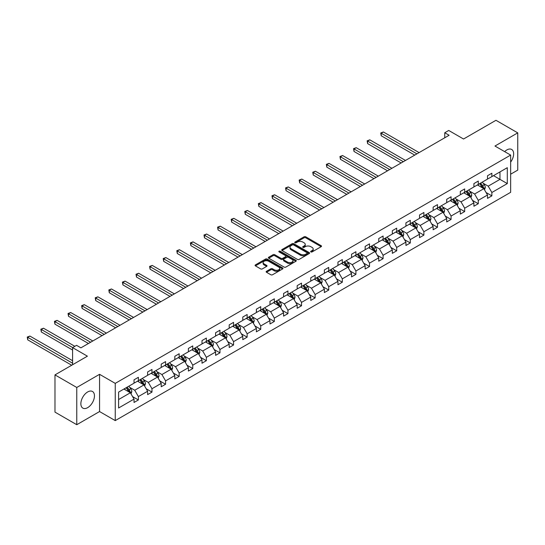 <?xml version="1.0" encoding="UTF-8"?>
<svg xmlns="http://www.w3.org/2000/svg" width="545" height="545" viewBox="0 0 545 545"><rect width="100%" height="100%" fill="white"/><g stroke="black" fill="none" stroke-linecap="round" stroke-linejoin="round"><path stroke-width="0.82" d="M310.882 251.933A0.845 0.49 0 0 0 312.074 251.933L321.168 246.687A1.213 0.702 0 0 0 321.523 246.197A1.213 0.702 0 0 0 321.168 245.7L305.765 236.809A1.213 0.702 0 0 0 304.055 236.809L294.968 242.055A0.845 0.49 0 0 0 294.722 242.402A0.845 0.49 0 0 0 294.968 242.75A0.845 0.49 0 0 0 296.167 242.75L297.345 242.069A3.869 2.235 0 0 1 302.816 242.069L304.103 242.811A3.869 2.235 0 0 1 305.234 244.392A3.869 2.235 0 0 1 304.103 245.972L302.925 246.653A0.845 0.49 0 0 0 302.673 246.994A0.845 0.49 0 0 0 302.925 247.341A0.845 0.49 0 0 0 304.124 247.341L305.295 246.66A3.869 2.235 0 0 1 310.773 246.66L312.053 247.403A3.869 2.235 0 0 1 313.191 248.983A3.869 2.235 0 0 1 312.053 250.564L310.882 251.245A0.845 0.49 0 0 0 310.63 251.592A0.845 0.49 0 0 0 310.882 251.933L310.882 251.245M87.663 407.646A9.612 5.552 120 0 0 93.944 399.178A9.612 5.552 120 0 0 92.466 391.474A9.612 5.552 120 0 0 87.663 391.95A9.612 5.552 120 0 0 81.382 400.418A9.612 5.552 120 0 0 82.854 408.123A9.612 5.552 120 0 0 87.663 407.646M510.645 162.103A9.612 5.552 120 0 0 511.66 149.453A9.612 5.552 120 0 0 506.857 149.93A9.612 5.552 120 0 0 504.65 151.626M510.645 174.209L517.75 170.108L517.75 132.871L495.964 120.295L463.543 139.009L448.726 130.459L444.761 132.748L444.761 137.776M76.77 424.705L99.558 411.55L99.558 374.313L76.77 387.475L76.77 424.705L54.984 412.129L54.984 374.892L87.404 356.178L72.587 347.621L72.587 364.728M76.77 387.475L54.984 374.892M266.505 271.281A1.213 0.702 0 0 0 266.151 271.778A1.213 0.702 0 0 0 266.505 272.268L270.824 274.762A1.213 0.702 0 0 0 272.534 274.762L282.63 268.937A1.213 0.702 0 0 0 282.984 268.447A1.213 0.702 0 0 0 282.63 267.949L267.234 259.059A1.213 0.702 0 0 0 265.517 259.059L255.428 264.89A1.213 0.702 0 0 0 255.074 265.381A1.213 0.702 0 0 0 255.428 265.878L260.646 268.889A1.213 0.702 0 0 0 262.356 268.889L266.675 266.396A1.213 0.702 0 0 0 267.03 265.899A1.213 0.702 0 0 0 266.675 265.408L264.087 263.909A3.236 1.867 0 0 1 263.14 262.588A3.236 1.867 0 0 1 265.136 260.864A3.236 1.867 0 0 1 268.665 261.266L278.802 267.125A3.236 1.867 0 0 1 279.748 268.447A3.236 1.867 0 0 1 277.752 270.17A3.236 1.867 0 0 1 274.224 269.761L272.534 268.787A1.213 0.702 0 0 0 270.824 268.787L266.505 271.281L266.505 272.268M72.587 347.621L76.552 345.332L80.905 347.846L449.121 135.262L444.761 132.748M99.558 374.313L115.247 383.373L510.645 155.087L510.645 192.324L115.247 420.604L115.247 383.373M517.75 132.871L494.962 146.033L510.645 155.087M297.427 259.406A1.213 0.702 0 0 0 299.137 259.406L309.233 253.575A1.213 0.702 0 0 0 309.587 253.084A1.213 0.702 0 0 0 309.233 252.587L293.837 243.697A1.213 0.702 0 0 0 292.127 243.697L282.031 249.528A1.213 0.702 0 0 0 281.676 250.019A1.213 0.702 0 0 0 282.031 250.516L297.427 259.406M279.415 252.117A0.845 0.49 0 0 1 280.273 252.24L280.273 251.231L295.928 260.272A1.213 0.702 0 0 1 296.282 260.762A1.213 0.702 0 0 1 295.928 261.259L285.839 267.084A1.213 0.702 0 0 1 284.122 267.084L268.726 258.194L268.726 257.206A1.213 0.702 0 0 0 268.372 257.703A1.213 0.702 0 0 0 268.726 258.194M268.726 257.206L273.045 254.713A1.213 0.702 0 0 1 274.762 254.713L281.002 258.316A1.213 0.702 0 0 0 282.712 258.316L285.58 256.661A1.213 0.702 0 0 0 285.934 256.17A1.213 0.702 0 0 0 285.58 255.673L279.081 251.919A0.845 0.49 0 0 1 278.829 251.579A0.845 0.49 0 0 1 279.353 251.122A0.845 0.49 0 0 1 280.273 251.231M118.599 392.1L134.029 383.196L134.029 379.824L138.382 377.31L138.382 380.676L147.62 375.348L147.62 371.976L151.98 369.456L151.98 372.828L161.218 367.494L161.218 364.128L165.578 361.607L165.578 364.98L174.816 359.645L174.816 356.273L179.169 353.76L179.169 357.132L188.406 351.798L188.406 348.425L192.766 345.911L192.766 349.284L202.004 343.95L202.004 340.577L206.364 338.064L206.364 341.436L215.602 336.102L215.602 332.729L219.955 330.216L219.955 333.581L229.193 328.247L229.193 324.881L233.553 322.361L233.553 325.733L242.791 320.399L242.791 317.026L247.151 314.513L247.151 317.885L256.388 312.551L256.388 309.178L260.742 306.665L260.742 310.037L269.979 304.703L269.979 301.331L274.339 298.817L274.339 302.189L283.577 296.855L283.577 293.483L287.937 290.969L287.937 294.334L297.175 289.007L297.175 285.635L301.528 283.114L301.528 286.486L310.766 281.152L310.766 277.78L315.126 275.266L315.126 278.638L324.364 273.304L324.364 269.932L328.724 267.418L328.724 270.79L337.961 265.456L337.961 262.084L342.315 259.57L342.315 262.942L351.552 257.608L351.552 254.236L355.912 251.722L355.912 255.087L365.15 249.76L365.15 246.388L369.51 243.867L369.51 247.239L378.748 241.905L378.748 238.54L383.101 236.019L383.101 239.391L392.339 234.057L392.339 230.685L396.699 228.171L396.699 231.543L405.936 226.209L405.936 222.837L410.296 220.323L410.296 223.695L419.534 218.361L419.534 214.989L423.887 212.475L423.887 215.847L433.125 210.513L433.125 207.141L437.485 204.627L437.485 207.992L446.723 202.658L446.723 199.293L451.083 196.772L451.083 200.144L460.321 194.81L460.321 191.438L464.674 188.924L464.674 192.296L473.912 186.962L473.912 183.59L478.272 181.076L478.272 184.448L487.509 179.114L487.509 175.742L491.869 173.228L491.869 176.6L507.293 167.69L507.293 183.59L491.869 192.501L491.869 195.866L487.509 198.387L487.509 195.015L478.272 200.349L478.272 203.721L473.912 206.235L473.912 202.863L464.674 208.197L464.674 211.569L460.321 214.083L460.321 210.711L451.083 216.045L451.083 219.417L446.723 221.931L446.723 218.559L437.485 223.893L437.485 227.265L433.125 229.779L433.125 226.413L423.887 231.748L423.887 235.113L419.534 237.634L419.534 234.261L410.296 239.596L410.296 242.968L405.936 245.482L405.936 242.109L396.699 247.444L396.699 250.816L392.339 253.33L392.339 249.957L383.101 255.292L383.101 258.664L378.748 261.178L378.748 257.805L369.51 263.14L369.51 266.512L365.15 269.026L365.15 265.66L355.912 270.988L355.912 274.36L351.552 276.88L351.552 273.508L342.315 278.842L342.315 282.208L337.961 284.728L337.961 281.356L328.724 286.69L328.724 290.063L324.364 292.576L324.364 289.204L315.126 294.538L315.126 297.911L310.766 300.424L310.766 297.052L301.528 302.386L301.528 305.759L297.175 308.272L297.175 304.9L287.937 310.234L287.937 313.607L283.577 316.127L283.577 312.755L274.339 318.089L274.339 321.455L269.979 323.975L269.979 320.603L260.742 325.937L260.742 329.309L256.388 331.823L256.388 328.451L247.151 333.785L247.151 337.157L242.791 339.671L242.791 336.299L233.553 341.633L233.553 345.005L229.193 347.519L229.193 344.147L219.955 349.481L219.955 352.853L215.602 355.367L215.602 352.002L206.364 357.329L206.364 360.701L202.004 363.222L202.004 359.85L192.766 365.184L192.766 368.556L188.406 371.07L188.406 367.698L179.169 373.032L179.169 376.404L174.816 378.918L174.816 375.546L165.578 380.88L165.578 384.252L161.218 386.766L161.218 383.394L151.98 388.728L151.98 392.1L147.62 394.614L147.62 391.249L138.382 396.576L138.382 399.948L134.029 402.469L134.029 399.097L118.599 408.001L118.599 392.1M137.51 381.18L143.962 384.906L134.724 390.24L129.683 387.325M134.724 390.24L138.382 396.576M143.962 384.906L147.62 391.249M134.029 382.392L134.724 382.794L138.382 380.676M151.108 373.332L157.56 377.058L148.322 382.392L143.274 379.477M148.322 382.392L151.98 388.728M157.56 377.058L161.218 383.394M147.62 374.538L148.322 374.946L151.98 372.828M164.706 365.484L171.15 369.21L161.913 374.538L156.871 371.629M161.913 374.538L165.578 380.88M171.15 369.21L174.816 375.546M161.218 366.69L161.913 367.092L165.578 364.98M178.297 357.636L184.748 361.355L175.51 366.69L170.469 363.781M175.51 366.69L179.169 373.032M184.748 361.355L188.406 367.698M174.816 358.842L175.51 359.244L179.169 357.132M191.895 349.788L198.346 353.507L189.108 358.842L184.06 355.933M189.108 358.842L192.766 365.184M198.346 353.507L202.004 359.85M188.406 350.994L189.108 351.396L192.766 349.284M205.492 341.933L211.937 345.659L202.699 350.994L197.658 348.078M202.699 350.994L206.364 357.329M211.937 345.659L215.602 352.002M202.004 343.146L202.699 343.548L206.364 341.436M219.083 334.085L225.535 337.811L216.297 343.146L211.256 340.23M216.297 343.146L219.955 349.481M225.535 337.811L229.193 344.147M215.602 335.291L216.297 335.7L219.955 333.581M232.681 326.237L239.132 329.963L229.895 335.291L224.847 332.382M229.895 335.291L233.553 341.633M239.132 329.963L242.791 336.299M229.193 327.443L229.895 327.845L233.553 325.733M246.279 318.389L252.723 322.109L243.486 327.443L238.444 324.534M243.486 327.443L247.151 333.785M252.723 322.109L256.388 328.451M242.791 319.595L243.486 319.997L247.151 317.885M259.87 310.541L266.321 314.261L257.083 319.595L252.042 316.686M257.083 319.595L260.742 325.937M266.321 314.261L269.979 320.603M256.388 311.747L257.083 312.149L260.742 310.037M273.467 302.686L279.919 306.413L270.681 311.747L265.633 308.831M270.681 311.747L274.339 318.089M279.919 306.413L283.577 312.755M269.979 303.899L270.681 304.301L274.339 302.189M287.065 294.838L293.51 298.565L284.272 303.899L279.231 300.983M284.272 303.899L287.937 310.234M293.51 298.565L297.175 304.9M283.577 296.051L284.272 296.453L287.937 294.334M300.656 286.99L307.108 290.717L297.87 296.051L292.829 293.135M297.87 296.051L301.528 302.386M307.108 290.717L310.766 297.052M297.175 288.196L297.87 288.598L301.528 286.486M314.254 279.142L320.705 282.862L311.468 288.196L306.419 285.287M311.468 288.196L315.126 294.538M320.705 282.862L324.364 289.204M310.766 280.348L311.468 280.75L315.126 278.638M327.852 271.294L334.296 275.014L325.058 280.348L320.017 277.439M325.058 280.348L328.724 286.69M334.296 275.014L337.961 281.356M324.364 272.5L325.058 272.902L328.724 270.79M341.442 263.446L347.894 267.166L338.656 272.5L333.615 269.591M338.656 272.5L342.315 278.842M347.894 267.166L351.552 273.508M337.961 264.652L338.656 265.054L342.315 262.942M355.04 255.591L361.492 259.318L352.254 264.652L347.206 261.736M352.254 264.652L355.912 270.988M361.492 259.318L365.15 265.66M351.552 256.804L352.254 257.206L355.912 255.087M368.638 247.743L375.083 251.47L365.845 256.804L360.804 253.888M365.845 256.804L369.51 263.14M375.083 251.47L378.748 257.805M365.15 248.949L365.845 249.358L369.51 247.239M382.229 239.895L388.68 243.622L379.443 248.949L374.401 246.04M379.443 248.949L383.101 255.292M388.68 243.622L392.339 249.957M378.748 241.101L379.443 241.503L383.101 239.391M395.827 232.047L402.278 235.767L393.04 241.101L387.992 238.192M393.04 241.101L396.699 247.444M402.278 235.767L405.936 242.109M392.339 233.253L393.04 233.655L396.699 231.543M409.424 224.199L415.869 227.919L406.631 233.253L401.59 230.344M406.631 233.253L410.296 239.596M415.869 227.919L419.534 234.261M405.936 225.405L406.631 225.807L410.296 223.695M423.015 216.345L429.467 220.071L420.229 225.405L415.181 222.489M420.229 225.405L423.887 231.748M429.467 220.071L433.125 226.413M419.534 217.557L420.229 217.959L423.887 215.847M436.613 208.497L443.065 212.223L433.827 217.557L428.779 214.641M433.827 217.557L437.485 223.893M443.065 212.223L446.723 218.559M433.125 209.709L433.827 210.111L437.485 207.992M450.211 200.649L456.656 204.375L447.418 209.709L442.377 206.793M447.418 209.709L451.083 216.045M456.656 204.375L460.321 210.711M446.723 201.854L447.418 202.256L451.083 200.144M463.802 192.801L470.253 196.52L461.016 201.854L455.967 198.945M461.016 201.854L464.674 208.197M470.253 196.52L473.912 202.863M460.321 194.006L461.016 194.408L464.674 192.296M477.4 184.953L483.851 188.672L474.613 194.006L469.565 191.097M474.613 194.006L478.272 200.349M483.851 188.672L487.509 195.015M473.912 186.158L474.613 186.56L478.272 184.448M493.525 175.64L499.969 179.366L488.204 186.158L483.163 183.243M488.204 186.158L491.869 192.501M507.293 183.59L499.969 179.366L499.969 171.92L507.293 167.69M99.558 411.55L115.247 420.604M487.509 178.31L488.204 178.712L491.869 176.6M118.599 399.546L130.364 392.754L123.919 389.035M130.364 392.754L134.029 399.097M486.072 192.521L491.869 195.866M472.474 200.369L478.272 203.721M458.883 208.224L464.674 211.569M445.285 216.072L451.083 219.417M431.688 223.92L437.485 227.265M418.097 231.768L423.887 235.113M404.499 239.616L410.296 242.968M390.901 247.471L396.699 250.816M377.31 255.319L383.101 258.664M363.713 263.167L369.51 266.512M350.115 271.015L355.912 274.36M336.524 278.863L342.315 282.208M322.926 286.718L328.724 290.063M309.328 294.566L315.126 297.911M295.737 302.414L301.528 305.759M282.14 310.262L287.937 313.607M268.542 318.11L274.339 321.455M254.951 325.958L260.742 329.309M241.353 333.812L247.151 337.157M227.756 341.661L233.553 345.005M214.165 349.508L219.955 352.853M200.567 357.356L206.364 360.701M186.969 365.205L192.766 368.556M173.378 373.059L179.169 376.404M159.78 380.907L165.578 384.252M146.183 388.755L151.98 392.1M132.592 396.603L138.382 399.948M311.215 252.056L312.053 251.572A3.869 2.235 0 0 0 313.191 249.992L313.191 248.983M305.234 244.392L305.234 245.4A3.869 2.235 0 0 1 304.103 246.98L303.265 247.464M321.148 246.694L305.765 237.818A1.213 0.702 0 0 0 304.055 237.818L295.308 242.866M309.219 253.589L293.837 244.705A1.213 0.702 0 0 0 292.127 244.705L282.044 250.523L282.031 249.528M307.094 253.432A0.845 0.49 0 0 0 307.339 253.084A0.845 0.49 0 0 0 307.094 252.737L293.578 244.937A0.845 0.49 0 0 0 292.379 244.937L291.139 245.652A3.869 2.235 0 0 0 290.008 247.232A3.869 2.235 0 0 0 291.139 248.813L300.377 254.147A3.869 2.235 0 0 0 305.854 254.147L307.094 253.432L307.094 254.433A0.845 0.49 0 0 0 307.339 254.093L307.339 253.084M290.008 247.232L290.008 248.234A3.869 2.235 0 0 0 291.139 249.814L291.139 248.813M307.094 254.433L305.854 255.149A3.869 2.235 0 0 1 300.377 255.149L291.139 249.814M268.746 258.207L273.045 255.721L273.045 254.713M285.934 256.17L285.934 257.179A1.213 0.702 0 0 1 285.58 257.669L282.712 259.325A1.213 0.702 0 0 1 281.002 259.325L274.762 255.721A1.213 0.702 0 0 0 273.045 255.721M280.273 252.24L295.915 261.266M287.481 262.056A3.236 1.867 0 0 0 291.01 262.465A3.236 1.867 0 0 0 293.006 260.742A3.236 1.867 0 0 0 292.059 259.42L288.489 257.356A1.213 0.702 0 0 0 286.779 257.356L283.911 259.011A1.213 0.702 0 0 0 283.557 259.502A1.213 0.702 0 0 0 283.911 259.999L287.481 262.056L287.481 263.065A3.236 1.867 0 0 0 291.01 263.473A3.236 1.867 0 0 0 293.006 261.743L293.006 260.742M283.557 259.502L283.557 260.51A1.213 0.702 0 0 0 283.911 261.007L283.911 259.999M287.481 263.065L283.911 261.007M279.748 268.447L279.748 269.448A3.236 1.867 0 0 1 277.752 271.178A3.236 1.867 0 0 1 274.224 270.77L272.534 269.795A1.213 0.702 0 0 0 270.824 269.795L266.519 272.282M263.14 262.588L263.14 263.596A3.236 1.867 0 0 0 264.087 264.918L264.087 263.909M266.675 265.408L266.675 266.396L264.087 264.918M282.61 268.944L267.234 260.067A1.213 0.702 0 0 0 265.517 260.067L255.441 265.885L255.428 264.89M484.512 189.823L485.309 187.507A3.263 1.887 -120 0 0 484.273 184.728L482.311 182.112M478.803 185.763L477.958 184.632M419.098 152.6L383.387 131.985L381.214 133.239L381.214 135.76L414.738 155.114M483.367 188.393L483.551 187.644A3.263 1.887 -120 0 0 482.611 185.681L480.656 183.072M479.838 183.542L481.991 186.417A1.662 0.961 60 0 1 482.298 186.921L483.551 187.644M479.614 183.672L481.569 186.288A3.263 1.887 60 0 1 482.38 187.827M381.214 135.76L380.73 132.966L416.918 153.853M380.73 132.966L383.387 131.985M470.914 197.672L471.718 195.355A3.263 1.887 -120 0 0 470.676 192.576L468.72 189.96M465.212 193.611L464.36 192.48M405.5 160.448L369.796 139.833L367.616 141.087L367.616 143.608L401.14 162.962M469.77 196.248L469.954 195.492A3.263 1.887 -120 0 0 469.02 193.529L467.065 190.92M466.241 191.39L468.4 194.265A1.662 0.961 60 0 1 468.7 194.769L469.954 195.492M466.016 191.52L467.971 194.136A3.263 1.887 60 0 1 468.789 195.675M367.616 143.608L367.139 140.814L403.32 161.702M367.139 140.814L369.796 139.833M457.323 205.52L458.12 203.203A3.263 1.887 -120 0 0 457.078 200.424L455.123 197.815M451.614 201.459L450.763 200.328M391.903 168.296L356.198 147.681L354.018 148.942L354.018 151.456L387.55 170.81M456.179 204.096L456.356 203.346A3.263 1.887 -120 0 0 455.422 201.378L453.467 198.768M452.65 199.238L454.803 202.113A1.662 0.961 60 0 1 455.102 202.617L456.356 203.346M452.418 199.375L454.38 201.984A3.263 1.887 60 0 1 455.191 203.523M354.018 151.456L353.542 148.662L389.723 169.556M353.542 148.662L356.198 147.681M443.725 213.368L444.522 211.051A3.263 1.887 -120 0 0 443.487 208.272L441.525 205.663M438.017 209.307L437.172 208.176M378.312 176.144L342.601 155.529L340.427 156.79L340.427 159.304L373.952 178.658M442.581 211.944L442.765 211.194A3.263 1.887 -120 0 0 441.825 209.232L439.869 206.616M439.052 207.086L441.205 209.961A1.662 0.961 60 0 1 441.511 210.472L442.765 211.194M438.827 207.223L440.782 209.832A3.263 1.887 60 0 1 441.593 211.378M340.427 159.304L339.944 156.51L376.132 177.404M339.944 156.51L342.601 155.529M430.128 221.216L430.931 218.906A3.263 1.887 -120 0 0 429.889 216.12L427.934 213.511M424.426 217.162L423.574 216.024M364.714 183.992L329.01 163.377L326.83 164.638L326.83 167.152L360.354 186.513M428.983 219.792L429.167 219.042A3.263 1.887 -120 0 0 428.234 217.08L426.279 214.464M425.454 214.941L427.614 217.816A1.662 0.961 60 0 1 427.914 218.32L429.167 219.042M425.229 215.071L427.185 217.68A3.263 1.887 60 0 1 428.002 219.226M326.83 167.152L326.353 164.358L362.534 185.252M326.353 164.358L329.01 163.377M416.537 229.07L417.334 226.754A3.263 1.887 -120 0 0 416.291 223.975L414.336 221.359M410.828 225.01L409.976 223.872M351.116 191.847L315.412 171.232L313.232 172.486L313.232 175.006L346.763 194.361M415.392 227.64L415.569 226.89A3.263 1.887 -120 0 0 414.636 224.928L412.681 222.312M411.863 222.789L414.016 225.664A1.662 0.961 60 0 1 414.316 226.168L415.569 226.89M411.632 222.919L413.594 225.535A3.263 1.887 60 0 1 414.404 227.074M313.232 175.006L312.755 172.213L348.936 193.1M312.755 172.213L315.412 171.232M402.939 236.918L403.743 234.602A3.263 1.887 -120 0 0 402.701 231.823L400.739 229.207M397.23 232.858L396.385 231.727M337.525 199.695L301.814 179.08L299.641 180.334L299.641 182.854L333.165 202.209M401.794 235.495L401.978 234.738A3.263 1.887 -120 0 0 401.038 232.776L399.083 230.167M398.266 230.637L400.418 233.512A1.662 0.961 60 0 1 400.725 234.016L401.978 234.738M398.041 230.767L399.996 233.383A3.263 1.887 60 0 1 400.807 234.922M299.641 182.854L299.157 180.061L335.345 200.948M299.157 180.061L301.814 179.08M389.341 244.766L390.145 242.45A3.263 1.887 -120 0 0 389.103 239.671L387.148 237.061M383.639 240.706L382.788 239.575M323.928 207.543L288.223 186.928L286.043 188.189L286.043 190.702L319.568 210.057M388.197 243.343L388.381 242.593A3.263 1.887 -120 0 0 387.447 240.624L385.492 238.015M384.668 238.485L386.827 241.36A1.662 0.961 60 0 1 387.127 241.864L388.381 242.593M384.443 238.615L386.398 241.231A3.263 1.887 60 0 1 387.216 242.77M286.043 190.702L285.566 187.909L321.748 208.803M285.566 187.909L288.223 186.928M375.75 252.614L376.547 250.298A3.263 1.887 -120 0 0 375.505 247.519L373.55 244.909M370.041 248.554L369.19 247.423M310.33 215.391L274.625 194.776L272.446 196.036L272.446 198.55L305.977 217.905M374.606 251.191L374.783 250.441A3.263 1.887 -120 0 0 373.85 248.472L371.894 245.863M371.077 246.333L373.23 249.208A1.662 0.961 60 0 1 373.529 249.719L374.783 250.441M370.845 246.469L372.807 249.079A3.263 1.887 60 0 1 373.618 250.618M272.446 198.55L271.969 195.757L308.15 216.651M271.969 195.757L274.625 194.776M362.153 260.462L362.956 258.153A3.263 1.887 -120 0 0 361.914 255.367L359.952 252.757M356.444 256.402L355.599 255.271M296.739 223.239L261.028 202.624L258.855 203.884L258.855 206.398L292.379 225.759M361.008 259.038L361.192 258.289A3.263 1.887 -120 0 0 360.252 256.327L358.297 253.711M357.479 254.188L359.632 257.063A1.662 0.961 60 0 1 359.938 257.567L361.192 258.289M357.254 254.317L359.209 256.927A3.263 1.887 60 0 1 360.02 258.473M258.855 206.398L258.371 203.605L294.559 224.499M258.371 203.605L261.028 202.624M348.555 268.317L349.359 266.001A3.263 1.887 -120 0 0 348.316 263.215L346.361 260.605M342.853 264.257L342.001 263.119M283.141 231.087L247.437 210.479L245.257 211.733L245.257 214.246L278.781 233.607M347.41 266.887L347.594 266.137A3.263 1.887 -120 0 0 346.661 264.175L344.706 261.559M343.881 262.036L346.041 264.911A1.662 0.961 60 0 1 346.341 265.415L347.594 266.137M343.657 262.165L345.612 264.775A3.263 1.887 60 0 1 346.429 266.321M245.257 214.246L244.78 211.46L280.961 232.347M244.78 211.46L247.437 210.479M334.964 276.165L335.761 273.849A3.263 1.887 -120 0 0 334.719 271.069L332.763 268.453M329.255 272.105L328.403 270.974M269.543 238.942L233.839 218.327L231.659 219.581L231.659 222.101L265.19 241.455M333.819 274.734L333.996 273.985A3.263 1.887 -120 0 0 333.063 272.023L331.108 269.414M330.29 269.884L332.443 272.759A1.662 0.961 60 0 1 332.743 273.263L333.996 273.985M330.059 270.013L332.021 272.629A3.263 1.887 60 0 1 332.832 274.169M231.659 222.101L231.182 219.308L267.363 240.195M231.182 219.308L233.839 218.327M321.366 284.013L322.17 281.697A3.263 1.887 -120 0 0 321.128 278.917L319.166 276.301M315.657 279.953L314.812 278.822M255.952 246.79L220.241 226.175L218.068 227.435L218.068 229.949L251.592 249.303M320.222 282.589L320.406 281.84A3.263 1.887 -120 0 0 319.465 279.871L317.51 277.262M316.693 277.732L318.845 280.607A1.662 0.961 60 0 1 319.152 281.111L320.406 281.84M316.468 277.861L318.423 280.477A3.263 1.887 60 0 1 319.234 282.017M218.068 229.949L217.584 227.156L253.772 248.043M217.584 227.156L220.241 226.175M307.768 291.861L308.572 289.545A3.263 1.887 -120 0 0 307.53 286.765L305.575 284.156M302.066 287.801L301.215 286.67M242.355 254.638L206.65 234.023L204.47 235.283L204.47 237.797L237.995 257.151M306.624 290.437L306.808 289.688A3.263 1.887 -120 0 0 305.874 287.719L303.919 285.11M303.095 285.58L305.255 288.455A1.662 0.961 60 0 1 305.554 288.959L306.808 289.688M302.87 285.716L304.825 288.325A3.263 1.887 60 0 1 305.643 289.865M204.47 237.797L203.994 235.004L240.175 255.898M203.994 235.004L206.65 234.023M294.177 299.709L294.974 297.393A3.263 1.887 -120 0 0 293.932 294.613L291.977 292.004M288.469 295.649L287.617 294.518M228.757 262.486L193.053 241.871L190.873 243.131L190.873 245.645L224.404 265.006M293.033 298.285L293.21 297.536A3.263 1.887 -120 0 0 292.277 295.574L290.322 292.958M289.504 293.435L291.657 296.303A1.662 0.961 60 0 1 291.957 296.814L293.21 297.536M289.272 293.564L291.234 296.173A3.263 1.887 60 0 1 292.045 297.72M190.873 245.645L190.396 242.852L226.577 263.746M190.396 242.852L193.053 241.871M280.58 307.557L281.384 305.248A3.263 1.887 -120 0 0 280.341 302.461L278.379 299.852M274.871 303.504L274.026 302.366M215.166 270.334L179.455 249.719L177.282 250.979L177.282 253.493L210.806 272.854M279.435 306.133L279.619 305.384A3.263 1.887 -120 0 0 278.679 303.422L276.724 300.806M275.906 301.283L278.059 304.158A1.662 0.961 60 0 1 278.366 304.662L279.619 305.384M275.681 301.412L277.637 304.021A3.263 1.887 60 0 1 278.447 305.568M177.282 253.493L176.798 250.7L212.986 271.594M176.798 250.7L179.455 249.719M266.982 315.412L267.786 313.096A3.263 1.887 -120 0 0 266.743 310.316L264.788 307.7M261.28 311.352L260.428 310.214M201.568 278.188L165.864 257.574L163.684 258.827L163.684 261.348L197.208 280.702M265.837 313.981L266.021 313.232A3.263 1.887 -120 0 0 265.088 311.27L263.133 308.661M262.309 309.131L264.468 312.006A1.662 0.961 60 0 1 264.768 312.51L266.021 313.232M262.084 309.26L264.039 311.876A3.263 1.887 60 0 1 264.856 313.416M163.684 261.348L163.207 258.555L199.388 279.442M163.207 258.555L165.864 257.574M253.391 323.26L254.188 320.944A3.263 1.887 -120 0 0 253.146 318.164L251.191 315.548M247.682 319.2L246.831 318.069M187.971 286.036L152.266 265.422L150.086 266.675L150.086 269.196L183.617 288.55M252.246 321.836L252.424 321.08A3.263 1.887 -120 0 0 251.49 319.118L249.535 316.509M248.718 316.979L250.87 319.854A1.662 0.961 60 0 1 251.17 320.358L252.424 321.08M248.486 317.108L250.448 319.724A3.263 1.887 60 0 1 251.259 321.264M150.086 269.196L149.609 266.403L185.791 287.29M149.609 266.403L152.266 265.422M239.793 331.108L240.597 328.792A3.263 1.887 -120 0 0 239.555 326.012L237.593 323.403M234.084 327.048L233.24 325.917M174.38 293.884L138.668 273.27L136.495 274.53L136.495 277.044L170.02 296.398M238.649 329.684L238.833 328.935A3.263 1.887 -120 0 0 237.893 326.966L235.937 324.357M235.12 324.827L237.273 327.702A1.662 0.961 60 0 1 237.579 328.206L238.833 328.935M234.895 324.963L236.85 327.572A3.263 1.887 60 0 1 237.661 329.112M136.495 277.044L136.012 274.251L172.2 295.145M136.012 274.251L138.668 273.27M226.195 338.956L226.999 336.64A3.263 1.887 -120 0 0 225.957 333.86L224.002 331.251M220.493 334.896L219.642 333.765M160.782 301.732L125.078 281.118L122.898 282.378L122.898 284.892L156.422 304.246M225.051 337.532L225.235 336.783A3.263 1.887 -120 0 0 224.302 334.814L222.346 332.205M221.522 332.675L223.682 335.55A1.662 0.961 60 0 1 223.981 336.061L225.235 336.783M221.297 332.811L223.252 335.42A3.263 1.887 60 0 1 224.07 336.967M122.898 284.892L122.421 282.099L158.602 302.993M122.421 282.099L125.078 281.118M212.605 346.804L213.402 344.495A3.263 1.887 -120 0 0 212.359 341.708L210.404 339.099M206.896 342.744L206.044 341.613M147.184 309.58L111.48 288.966L109.3 290.226L109.3 292.74L142.831 312.101M211.46 345.38L211.637 344.631A3.263 1.887 -120 0 0 210.704 342.669L208.749 340.053M207.931 340.53L210.084 343.404A1.662 0.961 60 0 1 210.384 343.909L211.637 344.631M207.7 340.659L209.661 343.268A3.263 1.887 60 0 1 210.472 344.815M109.3 292.74L108.823 289.947L145.004 310.841M108.823 289.947L111.48 288.966M199.007 354.659L199.811 352.343A3.263 1.887 -120 0 0 198.768 349.563L196.806 346.947M193.298 350.599L192.453 349.461M133.593 317.435L97.889 296.821L95.709 298.074L95.709 300.595L129.233 319.949M197.862 353.228L198.046 352.479A3.263 1.887 -120 0 0 197.106 350.517L195.151 347.901M194.333 348.378L196.486 351.253A1.662 0.961 60 0 1 196.793 351.757L198.046 352.479M194.109 348.507L196.064 351.116A3.263 1.887 60 0 1 196.874 352.663M95.709 300.595L95.225 297.802L131.413 318.689M95.225 297.802L97.889 296.821M185.409 362.507L186.213 360.191A3.263 1.887 -120 0 0 185.171 357.411L183.215 354.795M179.707 358.447L178.855 357.316M119.995 325.283L84.291 304.669L82.111 305.922L82.111 308.443L115.635 327.797M184.265 361.076L184.448 360.327A3.263 1.887 -120 0 0 183.515 358.365L181.56 355.756M180.736 356.226L182.895 359.101A1.662 0.961 60 0 1 183.195 359.605L184.448 360.327M180.511 356.355L182.466 358.971A3.263 1.887 60 0 1 183.284 360.511M82.111 308.443L81.634 305.65L117.815 326.537M81.634 305.65L84.291 304.669M171.818 370.355L172.615 368.038A3.263 1.887 -120 0 0 171.573 365.259L169.618 362.65M166.109 366.294L165.258 365.164M106.398 333.131L70.693 312.517L68.513 313.777L68.513 316.291L102.044 335.645M170.674 368.931L170.851 368.182A3.263 1.887 -120 0 0 169.917 366.213L167.962 363.604M167.145 364.074L169.297 366.949A1.662 0.961 60 0 1 169.597 367.453L170.851 368.182M166.913 364.203L168.875 366.819A3.263 1.887 60 0 1 169.686 368.359M68.513 316.291L68.036 313.498L104.218 334.392M68.036 313.498L70.693 312.517M158.22 378.203L159.024 375.887A3.263 1.887 -120 0 0 157.982 373.107L156.02 370.498M152.511 374.143L151.667 373.012M92.807 340.979L57.102 320.365L54.922 321.625L54.922 324.139L88.447 343.493M157.076 376.779L157.26 376.03A3.263 1.887 -120 0 0 156.32 374.061L154.364 371.452M153.547 371.922L155.7 374.796A1.662 0.961 60 0 1 156.006 375.307L157.26 376.03M153.322 372.058L155.277 374.667A3.263 1.887 60 0 1 156.088 376.207M54.922 324.139L54.439 321.346L90.627 342.24M54.439 321.346L57.102 320.365M144.623 386.051L145.426 383.741A3.263 1.887 -120 0 0 144.384 380.955L142.429 378.346M138.921 381.991L138.069 380.86M74.849 346.313L43.505 328.213L41.325 329.473L41.325 331.987L72.587 350.04M143.478 384.627L143.662 383.878A3.263 1.887 -120 0 0 142.729 381.916L140.773 379.3M139.956 379.776L142.109 382.651A1.662 0.961 60 0 1 142.409 383.155L143.662 383.878M139.724 379.906L141.68 382.515A3.263 1.887 60 0 1 142.497 384.062M41.325 331.987L40.848 329.194L72.676 347.574M40.848 329.194L43.505 328.213M131.032 393.899L131.829 391.589A3.263 1.887 -120 0 0 130.786 388.803L128.831 386.194M125.323 389.845L124.471 388.708M72.587 360.701L29.907 336.067L27.727 337.321L27.727 339.835L71.715 365.232M129.887 392.475L130.064 391.726A3.263 1.887 -120 0 0 129.131 389.764L127.176 387.148M126.358 387.624L128.511 390.499A1.662 0.961 60 0 1 128.811 391.003L130.064 391.726M126.127 387.754L128.089 390.363A3.263 1.887 60 0 1 128.899 391.909M27.727 339.835L27.25 337.048L72.587 363.222M27.25 337.048L29.907 336.067M312.053 251.572L312.053 250.564M302.925 247.341L302.925 246.653M304.103 246.98L304.103 245.972M294.968 242.75L294.968 242.055M304.055 237.818L304.055 236.809M305.765 237.818L305.765 236.809M321.168 246.687L321.168 245.7M292.127 244.705L292.127 243.697M293.837 244.705L293.837 243.697M309.233 253.575L309.233 252.587M300.377 255.149L300.377 254.147M305.854 255.149L305.854 254.147M274.762 255.721L274.762 254.713M281.002 259.325L281.002 258.316M282.712 259.325L282.712 258.316M285.58 257.669L285.58 256.661M295.928 261.259L295.928 260.272M270.824 269.795L270.824 268.787M272.534 269.795L272.534 268.787M274.224 270.77L274.224 269.761M265.517 260.067L265.517 259.059M267.234 260.067L267.234 259.059M282.63 268.937L282.63 267.949M483.613 188.536L485.288 187.569M482.611 185.681L484.273 184.728M480.642 186.819L481.569 186.288M470.015 196.384L471.697 195.417M469.02 193.529L470.676 192.576M467.045 194.667L467.971 194.136M456.424 204.239L458.1 203.271M455.422 201.378L457.078 200.424M453.447 202.522L454.38 201.984M442.826 212.087L444.502 211.119M441.825 209.232L443.487 208.272M439.856 210.37L440.782 209.832M429.228 219.935L430.911 218.967M428.234 217.08L429.889 216.12M426.258 218.218L427.185 217.68M415.637 227.783L417.313 226.815M414.636 224.928L416.291 223.975M412.66 226.066L413.594 225.535M402.04 235.631L403.716 234.663M401.038 232.776L402.701 231.823M399.069 233.914L399.996 233.383M388.442 243.486L390.125 242.511M387.447 240.624L389.103 239.671M385.472 241.769L386.398 241.231M374.851 251.334L376.527 250.366M373.85 248.472L375.505 247.519M371.874 249.617L372.807 249.079M361.253 259.182L362.929 258.214M360.252 256.327L361.914 255.367M358.283 257.465L359.209 256.927M347.656 267.03L349.338 266.062M346.661 264.175L348.316 263.215M344.685 265.313L345.612 264.775M334.065 274.878L335.74 273.91M333.063 272.023L334.719 271.069M331.088 273.161L332.021 272.629M320.467 282.732L322.143 281.758M319.465 279.871L321.128 278.917M317.497 281.016L318.423 280.477M306.869 290.58L308.552 289.613M305.874 287.719L307.53 286.765M303.899 288.864L304.825 288.325M293.278 298.428L294.954 297.461M292.277 295.574L293.932 294.613M290.301 296.712L291.234 296.173M279.68 306.276L281.356 305.309M278.679 303.422L280.341 302.461M276.71 304.56L277.637 304.021M266.083 314.124L267.765 313.157M265.088 311.27L266.743 310.316M263.112 312.408L264.039 311.876M252.492 321.972L254.168 321.005M251.49 319.118L253.146 318.164M249.515 320.256L250.448 319.724M238.894 329.827L240.57 328.853M237.893 326.966L239.555 326.012M235.924 328.11L236.85 327.572M225.296 337.675L226.979 336.708M224.302 334.814L225.957 333.86M222.326 335.958L223.252 335.42M211.705 345.523L213.381 344.556M210.704 342.669L212.359 341.708M208.728 343.806L209.661 343.268M198.108 353.371L199.783 352.404M197.106 350.517L198.768 349.563M195.137 351.654L196.064 351.116M184.51 361.219L186.192 360.252M183.515 358.365L185.171 357.411M181.54 359.502L182.466 358.971M170.919 369.074L172.595 368.1M169.917 366.213L171.573 365.259M167.942 367.357L168.875 366.819M157.321 376.922L158.997 375.955M156.32 374.061L157.982 373.107M154.351 375.205L155.277 374.667M143.723 384.77L145.406 383.803M142.729 381.916L144.384 380.955M140.753 383.053L141.68 382.515M130.132 392.618L131.808 391.651M129.131 389.764L130.786 388.803M127.155 390.901L128.089 390.363"/></g></svg>
